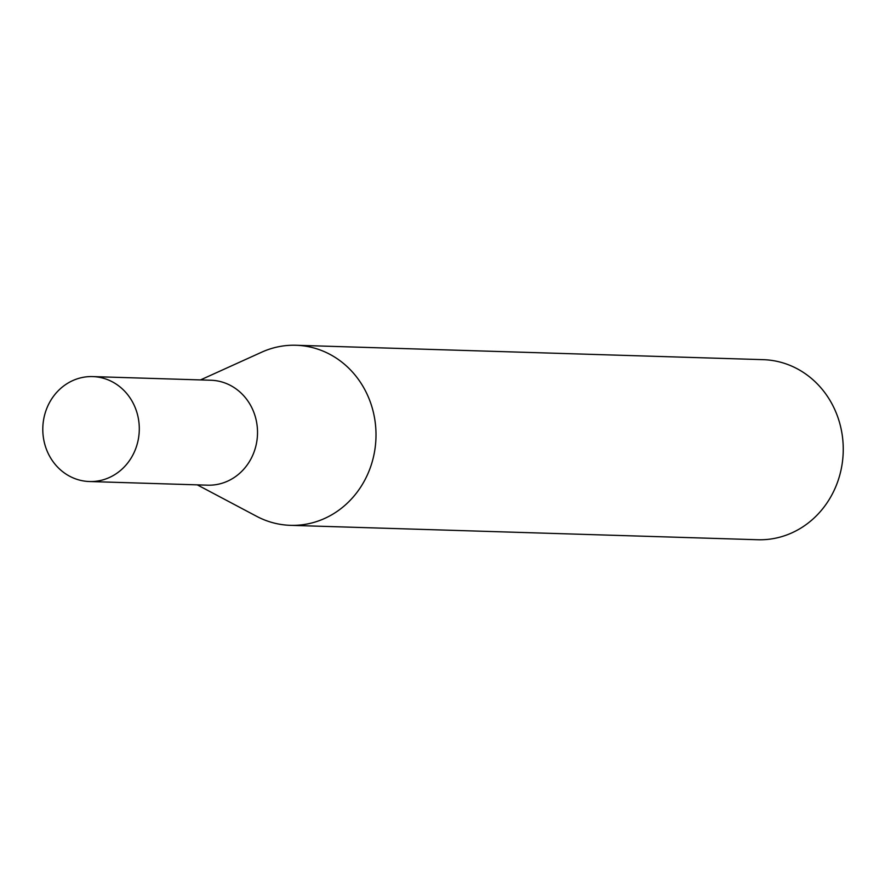 <?xml version="1.0" encoding="UTF-8"?>
<svg xmlns="http://www.w3.org/2000/svg" width="885" height="885" viewBox="0 0 885 885"><rect width="100%" height="100%" fill="white"/><g stroke="black" fill="none" stroke-linecap="round" stroke-linejoin="round"><path stroke-width="1.33" d="M89.429 481.528L207.654 485.179A52.492 48.244 -88.2 0 0 233.529 477.944A52.492 48.244 -88.2 0 0 256.064 419.634A52.492 48.244 -88.2 0 0 210.895 380.24L92.66 376.59A52.492 48.244 -88.2 0 0 66.784 383.824A52.492 48.244 -88.2 0 0 44.25 442.135A52.492 48.244 -88.2 0 0 89.429 481.528A52.492 48.244 -88.2 0 0 115.304 474.294A52.492 48.244 -88.2 0 0 137.839 415.983A52.492 48.244 -88.2 0 0 92.66 376.59M197.278 484.858L256.628 516.309A90.082 82.792 -88.2 0 0 290.424 525.336A90.082 82.792 -88.2 0 0 334.829 512.924A90.082 82.792 -88.2 0 0 373.503 412.852A90.082 82.792 -88.2 0 0 295.988 345.261A90.082 82.792 -88.2 0 0 261.695 352.186L200.508 379.919M290.424 525.336L757.671 539.739A90.082 82.792 -88.2 0 0 802.075 527.338A90.082 82.792 -88.2 0 0 840.75 427.267A90.082 82.792 -88.2 0 0 763.224 359.664L295.988 345.261"/></g></svg>
